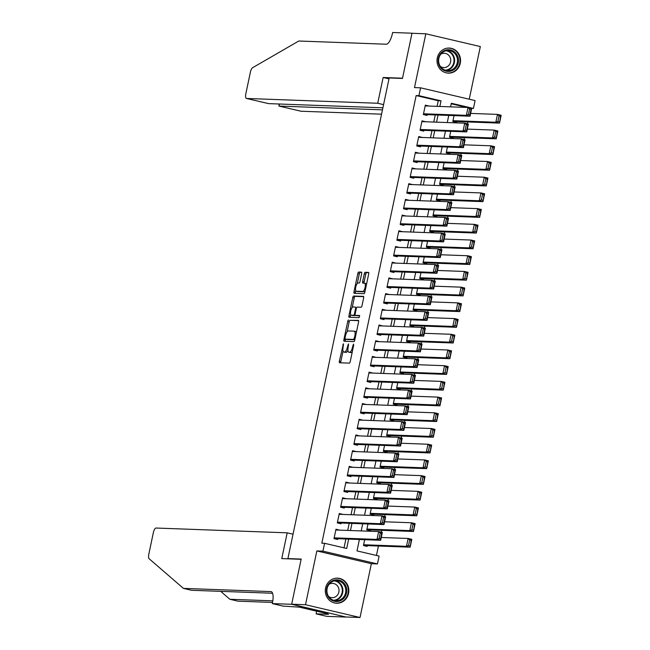 <?xml version="1.0" encoding="UTF-8"?>
<svg xmlns="http://www.w3.org/2000/svg" width="650" height="650" viewBox="0 0 650 650"><rect width="100%" height="100%" fill="white"/><g stroke="black" fill="none" stroke-linecap="round" stroke-linejoin="round"><path stroke-width="0.97" d="M343.419 343.769L339.357 361.213A1.576 0.536 -76.8 0 0 339.544 362.773A1.576 0.536 -76.8 0 0 339.576 362.773L349.359 363.131A1.576 0.536 -76.8 0 0 350.228 361.611L353.673 345.231L353.527 344.142L352.471 347.327A5.054 1.714 -76.8 0 1 349.692 352.194L348.879 352.162A5.054 1.714 -76.8 0 1 348.766 352.146A5.054 1.714 -76.8 0 1 348.173 347.165L348.498 343.956L347.417 347.141A5.054 1.714 -76.8 0 1 344.638 352.007L343.826 351.975A5.054 1.714 -76.8 0 1 343.712 351.967A5.054 1.714 -76.8 0 1 343.127 346.978L343.419 343.769M437.288 57.907A12.545 11.773 92.1 0 0 448.321 73.133A12.545 11.773 92.1 0 0 460.273 63.294A12.545 11.773 92.1 0 0 449.239 48.059A12.545 11.773 92.1 0 0 437.288 57.907M325.577 587.998A12.545 11.773 92.1 0 0 336.611 603.233A12.545 11.773 92.1 0 0 348.562 593.385A12.545 11.773 92.1 0 0 337.529 578.159A12.545 11.773 92.1 0 0 325.577 587.998M361.66 273.707A1.576 0.536 -76.8 0 0 361.473 272.155A1.576 0.536 -76.8 0 0 361.441 272.147L358.694 272.049A1.576 0.536 -76.8 0 0 357.825 273.569L353.99 291.761A1.576 0.536 -76.8 0 0 354.177 293.321A1.576 0.536 -76.8 0 0 354.209 293.321L363.992 293.678A1.576 0.536 -76.8 0 0 364.861 292.159L368.696 273.967A1.576 0.536 -76.8 0 0 368.509 272.407A1.576 0.536 -76.8 0 0 368.477 272.407L365.162 272.285A1.576 0.536 -76.8 0 0 364.293 273.804L362.651 281.588A1.576 0.536 -76.8 0 0 362.838 283.148A1.576 0.536 -76.8 0 0 362.871 283.156L364.512 283.213A4.225 1.43 -76.8 0 1 364.609 283.229A4.225 1.43 -76.8 0 1 365.072 287.527A4.225 1.43 -76.8 0 1 362.773 291.46L356.338 291.224A4.225 1.43 -76.8 0 1 356.241 291.216A4.225 1.43 -76.8 0 1 355.786 286.91A4.225 1.43 -76.8 0 1 358.077 282.977L359.149 283.018A1.576 0.536 -76.8 0 0 360.019 281.499L361.66 273.707M437.068 106.356L438.254 100.742L416.154 95.566L418.925 95.664L420.574 87.815L475.093 100.587L473.436 108.436L451.336 103.261L450.58 106.852M291.655 604.297L301.137 559.301L281.759 558.594L287.194 532.829L155.992 528.036A4.826 1.633 -76.8 0 0 153.343 532.683L148.826 554.125A4.826 1.633 -76.8 0 0 149.126 558.74L183.438 588.388L270.904 591.589A11.261 3.811 103.2 0 1 271.156 591.622A11.261 3.811 103.2 0 1 272.464 602.729L272.277 603.59L291.655 604.297L346.166 617.069L291.671 604.216L301.186 559.065L287.901 558.577L389.188 77.959L402.472 78.447L411.986 33.288L425.823 33.792L414.489 87.587L420.574 87.815M291.671 604.216L305.508 604.727L360.019 617.5L371.361 563.704L377.447 563.932L322.936 551.151L324.594 543.303L346.694 548.478L348.668 539.11M371.361 563.704L316.851 550.932L305.508 604.727M316.851 550.932L322.936 551.151M416.154 95.566L321.823 543.197L324.594 543.303M348.595 319.995A1.576 0.536 -76.8 0 0 347.726 321.514L343.891 339.706A1.576 0.536 -76.8 0 0 344.069 341.266A1.576 0.536 -76.8 0 0 344.11 341.266L353.892 341.624A1.576 0.536 -76.8 0 0 354.754 340.104L358.589 321.912A1.576 0.536 -76.8 0 0 358.41 320.361A1.576 0.536 -76.8 0 0 358.369 320.352L350.066 320.336A1.576 0.536 -76.8 0 0 349.196 321.864L347.116 331.727M348.944 315.738L352.771 297.546A1.576 0.536 -76.8 0 1 353.641 296.018L363.423 296.376A1.576 0.536 -76.8 0 1 363.456 296.384A1.576 0.536 -76.8 0 1 363.642 297.944L362.001 305.727A1.576 0.536 -76.8 0 1 361.132 307.247L357.167 307.101A1.576 0.536 -76.8 0 0 356.298 308.628L355.209 313.787A1.576 0.536 -76.8 0 0 355.396 315.348A1.576 0.536 -76.8 0 0 355.428 315.348L359.556 315.502L359.101 317.663L349.164 317.298A1.576 0.536 -76.8 0 1 349.123 317.289A1.576 0.536 -76.8 0 1 348.944 315.738L350.415 316.079L350.716 314.657M469.243 99.214L480.334 46.564L425.823 33.792M346.182 616.996L360.019 617.5M454.058 115.619L452.823 121.461L456.511 122.33L456.674 121.542M450.751 131.324L449.516 137.166L453.196 138.036L453.367 137.248M447.436 147.03L446.209 152.88L449.889 153.741L450.052 152.953M444.129 162.736L442.894 168.586L446.582 169.447L446.745 168.659M440.822 178.441L439.587 184.291L443.267 185.153L443.438 184.364M437.507 194.147L436.28 199.997L439.961 200.858L440.123 200.07M434.2 209.861L432.965 215.703L436.654 216.564L436.816 215.784M430.893 225.566L429.658 231.408L433.339 232.269L433.509 231.489M427.578 241.272L426.351 247.114L430.032 247.975L430.194 247.195M424.271 256.977L423.036 262.819L426.717 263.689L426.887 262.901M420.956 272.683L419.729 278.525L423.41 279.394L423.573 278.606M417.649 288.389L416.414 294.239L420.103 295.1L420.266 294.312M414.342 304.094L413.108 309.944L416.788 310.806L416.959 310.017M411.027 319.8L409.801 325.65L413.481 326.511L413.644 325.723M407.721 335.506L406.486 341.356L410.174 342.217L410.337 341.429M404.414 351.219L403.179 357.061L406.859 357.923L407.03 357.142M401.099 366.925L399.872 372.767L403.553 373.628L403.715 372.848M397.792 382.631L396.557 388.473L400.246 389.334L400.408 388.554M394.477 398.336L393.25 404.178L396.931 405.048L397.101 404.259M391.17 414.042L389.935 419.884L393.624 420.753L393.786 419.965M387.863 429.747L386.628 435.598L390.309 436.459L390.479 435.671M384.548 445.453L383.321 451.303L387.002 452.164L387.164 451.376M381.241 461.159L380.006 467.009L383.695 467.87L383.858 467.082M377.934 476.864L376.699 482.714L380.38 483.576L380.551 482.788M374.619 492.578L373.392 498.42L377.073 499.281L377.236 498.501M371.312 508.284L370.077 514.126L373.766 514.987L373.929 514.207M367.998 523.989L366.771 529.831L370.451 530.692L370.622 529.913M339.649 530.132L335.977 529.214L333.994 538.631L337.675 539.5L337.846 538.712M342.956 514.426L339.292 513.5L337.301 522.925L340.99 523.794L341.152 523.006M346.271 498.721L342.599 497.794L340.616 507.219L344.297 508.081L344.459 507.301M349.578 483.015L345.906 482.089L343.923 491.514L347.604 492.375L347.774 491.595M352.893 467.309L349.221 466.383L347.23 475.808L350.919 476.669L351.081 475.889M356.2 451.604L352.527 450.677L350.545 460.102L354.226 460.964L354.388 460.176M359.507 435.898L355.842 434.972L353.852 444.397L357.533 445.258L357.703 444.47M362.822 420.192L359.149 419.266L357.167 428.691L360.848 429.552L361.01 428.764M366.129 404.487L362.456 403.561L360.474 412.986L364.154 413.847L364.325 413.059M369.436 388.781L365.771 387.855L363.781 397.272L367.469 398.141L367.632 397.353M372.751 373.067L369.078 372.141L367.096 381.566L370.776 382.436L370.939 381.648M376.058 357.362L372.385 356.436L370.402 365.861L374.083 366.722L374.254 365.942M379.373 341.656L375.7 340.73L373.709 350.155L377.398 351.016L377.561 350.236M382.679 325.951L379.007 325.024L377.024 334.449L380.705 335.311L380.868 334.531M385.986 310.245L382.322 309.319L380.331 318.744L384.012 319.605L384.183 318.817M389.301 294.539L385.629 293.613L383.646 303.038L387.327 303.899L387.489 303.111M392.608 278.834L388.936 277.908L386.953 287.332L390.634 288.194L390.804 287.406M395.915 263.128L392.251 262.202L390.26 271.627L393.949 272.488L394.111 271.7M399.23 247.422L395.558 246.496L393.575 255.913L397.256 256.783L397.418 255.994M402.537 231.709L398.864 230.783L396.882 240.207L400.562 241.077L400.733 240.289M405.844 216.003L402.179 215.077L400.189 224.502L403.877 225.363L404.04 224.583M409.159 200.298L405.486 199.371L403.504 208.796L407.184 209.658L407.347 208.877M412.466 184.592L408.801 183.666L406.811 193.091L410.491 193.952L410.662 193.172M415.781 168.886L412.108 167.96L410.118 177.385L413.806 178.246L413.969 177.458M419.087 153.181L415.415 152.254L413.433 161.679L417.113 162.541L417.284 161.752M422.394 137.475L418.73 136.549L416.739 145.974L420.428 146.835L420.591 146.047M425.709 121.769L422.037 120.843L420.054 130.268L423.735 131.129L423.898 130.341M344.029 547.852L345.898 539.004M347.701 530.433L349.204 523.299M351.016 514.727L352.519 507.593M354.323 499.021L355.826 491.887M357.638 483.308L359.133 476.182M360.945 467.602L362.448 460.476M364.252 451.896L365.755 444.771M367.567 436.191L369.07 429.065M370.874 420.485L372.377 413.351M374.181 404.779L375.684 397.646M377.496 389.074L378.999 381.94M380.803 373.368L382.306 366.234M384.109 357.662L385.613 350.529M387.424 341.949L388.928 334.823M390.731 326.243L392.234 319.118M394.046 310.537L395.549 303.412M397.353 294.832L398.856 287.706M400.66 279.126L402.163 271.993M403.975 263.421L405.478 256.287M407.282 247.715L408.785 240.581M410.589 232.009L412.092 224.876M413.904 216.304L415.407 209.17M417.211 200.59L418.714 193.464M420.526 184.884L422.021 177.759M423.832 169.179L425.336 162.053M427.139 153.473L428.642 146.347M430.454 137.768L431.957 130.634M433.761 122.062L435.264 114.928M429.016 106.064L425.344 105.138L423.361 114.554L427.042 115.424L427.212 114.636M376.447 555.449L378.43 546.024M381.347 532.196L381.745 530.319M384.654 516.482L385.052 514.613M387.969 500.776L388.359 498.907M391.276 485.071L391.674 483.202M394.582 469.365L394.981 467.488M397.898 453.659L398.287 451.782M401.204 437.954L401.602 436.077M404.519 422.248L404.909 420.371M407.826 406.543L408.224 404.666M411.133 390.837L411.531 388.96M414.448 375.123L414.838 373.254M417.755 359.418L418.153 357.549M421.062 343.712L421.46 341.843M424.377 328.006L424.767 326.129M427.684 312.301L428.082 310.424M430.991 296.595L431.389 294.718M434.306 280.889L434.696 279.012M437.613 265.184L438.011 263.307M440.927 249.478L441.317 247.601M444.234 233.764L444.632 231.896M447.541 218.059L447.939 216.19M450.856 202.353L451.246 200.484M454.163 186.648L454.561 184.771M457.47 170.942L457.868 169.065M460.785 155.236L461.175 153.359M464.092 139.531L464.49 137.654M467.407 123.825L467.797 121.948M466.854 107.445L451.222 103.781M364.691 539.695L363.464 545.537L367.144 546.406L367.307 545.618M287.901 558.577L289.104 558.862M471.705 108.379L473.436 108.436M359.401 539.5L357.004 550.899L379.104 556.075L377.447 563.932M439.839 106.454L441.025 100.839L418.925 95.664M350.472 530.53L351.975 523.404M353.779 514.824L355.282 507.699M357.094 499.119L358.597 491.985M360.401 483.413L361.904 476.279M363.716 467.707L365.211 460.574M367.023 452.002L368.526 444.868M370.329 436.296L371.832 429.163M373.644 420.582L375.148 413.457M376.951 404.877L378.454 397.751M380.258 389.171L381.761 382.046M383.573 373.466L385.076 366.34M386.88 357.76L388.383 350.626M390.195 342.054L391.69 334.921M393.502 326.349L395.005 319.215M396.809 310.643L398.312 303.509M400.124 294.938L401.627 287.804M403.431 279.224L404.934 272.098M406.738 263.518L408.241 256.392M410.053 247.812L411.556 240.687M413.359 232.107L414.863 224.981M416.666 216.401L418.169 209.268M419.981 200.696L421.484 193.562M423.288 184.99L424.791 177.856M426.603 169.284L428.106 162.151M429.91 153.579L431.413 146.445M433.217 137.865L434.72 130.739M436.532 122.159L438.035 115.034M448.768 115.424L447.265 122.558M445.461 131.129L443.958 138.263M442.154 146.835L440.651 153.969M438.839 162.541L437.336 169.674M435.532 178.254L434.029 185.38M432.226 193.96L430.723 201.086M428.911 209.666L427.407 216.791M425.604 225.371L424.101 232.497M422.289 241.077L420.794 248.211M418.982 256.783L417.479 263.916M415.675 272.488L414.172 279.622M412.36 288.194L410.857 295.327M409.053 303.899L407.55 311.033M405.746 319.613L404.243 326.739M402.431 335.319L400.928 342.444M399.124 351.024L397.621 358.15M395.809 366.73L394.314 373.856M392.502 382.436L390.999 389.569M389.196 398.141L387.692 405.275M385.881 413.847L384.377 420.981M382.574 429.552L381.071 436.686M379.267 445.258L377.764 452.392M375.952 460.972L374.449 468.098M372.645 476.677L371.142 483.803M369.338 492.383L367.835 499.509M366.023 508.089L364.52 515.214M362.716 523.794L361.213 530.928M438.254 100.742L441.025 100.839M339.666 530.075L335.831 529.937M342.973 514.369L339.137 514.223M346.279 498.664L342.444 498.517M349.594 482.95L345.759 482.812M352.901 467.244L349.066 467.106M356.216 451.539L352.373 451.401M359.523 435.833L355.688 435.695M362.83 420.128L358.995 419.989M366.145 404.422L362.31 404.284M369.452 388.716L365.617 388.578M372.759 373.011L368.924 372.864M376.074 357.305L372.239 357.159M379.381 341.591L375.546 341.453M382.696 325.886L378.852 325.748M386.002 310.18L382.168 310.042M389.309 294.474L385.474 294.336M392.624 278.769L388.789 278.631M395.931 263.063L392.096 262.925M399.238 247.357L395.403 247.219M402.553 231.652L398.718 231.506M405.86 215.946L402.025 215.8M409.167 200.232L405.332 200.094M412.482 184.527L408.647 184.389M415.789 168.821L411.954 168.683M419.104 153.116L415.269 152.977M422.411 137.41L418.576 137.272M425.718 121.704L421.882 121.566M429.032 105.999L425.198 105.861M345.077 352.276A5.054 1.714 -76.8 0 0 345.183 352.308A5.054 1.714 -76.8 0 0 345.296 352.324L343.826 351.975M347.921 350.423A5.054 1.714 -76.8 0 1 346.109 352.357L345.296 352.324M350.131 352.454A5.054 1.714 -76.8 0 0 350.236 352.495A5.054 1.714 -76.8 0 0 350.35 352.511L348.879 352.162M352.308 351.748A5.054 1.714 -76.8 0 1 351.162 352.536L350.35 352.511M343.029 351.114L340.827 361.562A1.576 0.536 -76.8 0 0 340.795 362.822M358.629 320.653L350.066 320.336M345.54 339.227L345.361 340.056A1.576 0.536 -76.8 0 0 345.329 341.315M345.004 338.041L345.134 339.129L353.746 339.446L354.827 336.148A5.054 1.714 -76.8 0 0 354.242 331.167A5.054 1.714 -76.8 0 0 354.128 331.151L348.254 330.931A5.054 1.714 -76.8 0 0 345.475 335.806L345.004 338.041M354.827 339.779L346.637 339.479M356.387 332.361A5.054 1.714 -76.8 0 0 355.713 331.508A5.054 1.714 -76.8 0 0 355.599 331.492M352.235 307.45L354.25 297.887L352.771 297.546M363.683 296.676L355.119 296.368A1.576 0.536 -76.8 0 0 354.25 297.887M355.396 315.348L356.866 315.689A1.576 0.536 -76.8 0 0 356.866 315.689A1.576 0.536 -76.8 0 0 356.899 315.697L359.759 315.803M353.048 306.954A4.225 1.43 -76.8 0 0 350.756 310.887A4.225 1.43 -76.8 0 0 351.219 315.185A4.225 1.43 -76.8 0 0 351.317 315.201L353.584 315.283A1.576 0.536 -76.8 0 0 354.453 313.763L355.542 308.596A1.576 0.536 -76.8 0 0 355.355 307.036A1.576 0.536 -76.8 0 0 355.322 307.036L353.048 306.954M352.601 315.502A4.225 1.43 -76.8 0 0 352.69 315.534A4.225 1.43 -76.8 0 0 352.787 315.543L351.317 315.201M355.428 315.356A1.576 0.536 -76.8 0 1 355.054 315.632L352.787 315.543M350.415 316.079A1.576 0.536 -76.8 0 0 350.374 317.338M357.63 291.525A4.225 1.43 -76.8 0 0 357.719 291.558A4.225 1.43 -76.8 0 0 357.809 291.574L356.338 291.224M365.032 291.354A4.225 1.43 -76.8 0 1 364.252 291.809L357.809 291.574M366.567 284.066A4.225 1.43 -76.8 0 0 366.08 283.571A4.225 1.43 -76.8 0 0 365.991 283.554L364.699 283.254M368.729 272.707L366.632 272.626A1.576 0.536 -76.8 0 0 365.763 274.154L364.122 281.938A1.576 0.536 -76.8 0 0 364.089 283.197M355.761 290.721L355.469 292.11A1.576 0.536 -76.8 0 0 355.428 293.369M361.692 272.447L360.165 272.391A1.576 0.536 -76.8 0 0 359.304 273.918L357.297 283.433M363.472 545.48L410.158 547.186L406.469 546.325L363.626 544.757M381.274 537.485L408.127 538.468L411.808 539.329L410.158 547.186L411.174 540.28L409.703 539.931L408.541 545.431L410.02 545.773M408.541 545.431L406.469 546.325L408.127 538.468L409.703 539.931M411.174 540.28L411.808 539.329M335.814 529.994L378.658 531.562L382.346 532.423L380.689 540.28L377.008 539.419L378.658 531.562L380.234 533.024L379.08 538.525L380.551 538.866L381.713 533.374L380.234 533.024M334.011 538.574L380.689 540.28L380.551 538.866M334.157 537.851L377.008 539.419L379.08 538.525M382.346 532.423L381.713 533.374M346.352 587.397A10.855 10.189 -87.9 0 1 339.666 601.023A10.855 10.189 -87.9 0 1 326.893 593.962A10.855 10.189 -87.9 0 1 333.588 580.328A10.855 10.189 -87.9 0 1 346.352 587.397M327.34 593.71A10.051 9.433 92.1 0 0 335.985 600.714A10.051 9.433 92.1 0 0 345.361 587.633A10.051 9.433 92.1 0 0 336.716 580.621A10.051 9.433 92.1 0 0 327.34 593.71M328.681 596.562A7.158 6.719 92.1 0 0 332.044 597.675A7.158 6.719 92.1 0 0 338.723 588.356A7.158 6.719 92.1 0 0 332.572 583.367A7.158 6.719 92.1 0 0 329.127 584.228M334.401 602.924A12.464 11.7 92.1 0 0 336.172 603.135A12.464 11.7 92.1 0 0 347.799 586.909A12.464 11.7 92.1 0 0 337.082 578.224A12.464 11.7 92.1 0 0 335.303 578.305M458.063 57.297A10.855 10.189 -87.9 0 1 451.376 70.931A10.855 10.189 -87.9 0 1 438.604 63.862A10.855 10.189 -87.9 0 1 445.299 50.237A10.855 10.189 -87.9 0 1 458.063 57.297M439.051 63.611A10.051 9.433 92.1 0 0 447.688 70.614A10.051 9.433 92.1 0 0 457.064 57.533A10.051 9.433 92.1 0 0 448.427 50.529A10.051 9.433 92.1 0 0 439.051 63.611M440.383 66.462A7.158 6.719 92.1 0 0 443.755 67.576A7.158 6.719 92.1 0 0 450.434 58.264A7.158 6.719 92.1 0 0 444.275 53.276A7.158 6.719 92.1 0 0 440.838 54.137M446.111 72.832A12.464 11.7 92.1 0 0 447.882 73.036A12.464 11.7 92.1 0 0 459.509 56.81A12.464 11.7 92.1 0 0 448.793 48.124A12.464 11.7 92.1 0 0 447.005 48.206M220.707 591.346L229.889 599.276L272.805 600.844M229.889 599.276L237.949 601.161L272.521 602.428M183.438 588.388L191.506 590.281L272.577 593.247M272.277 603.59L282.961 606.092L299.382 607.157L327.811 613.819L326.154 613.762L328.51 614.315L316.111 613.86L326.787 616.363L346.166 617.069M287.194 532.829L293.036 534.202M316.672 611.211L316.111 613.86M383.565 104.626L377.715 103.261L246.521 98.459L268.548 103.618L382.891 107.803M412.401 33.304L412.002 33.207L402.521 78.211L383.142 77.496L377.715 103.261M268.296 103.561L246.415 98.442A4.826 1.633 -76.8 0 1 245.854 93.689L250.372 72.248A4.826 1.633 -76.8 0 1 252.598 67.714L298.789 41.015L386.254 44.216A11.261 3.811 -76.8 0 0 392.446 33.361L392.624 32.5L412.002 33.207M388.993 78.869L383.142 77.496M382.46 109.858L279.004 106.072L301.031 111.231A4.826 1.633 103.2 0 1 300.926 111.215A4.826 1.633 103.2 0 1 300.82 111.183M381.55 114.181L301.031 111.231M279.151 104.008L279.004 106.072L279.443 104.016M366.779 529.766L413.465 531.481L409.784 530.611L366.933 529.051M384.589 521.779L411.434 522.762L415.123 523.624L413.465 531.481L414.489 524.566L413.01 524.225L411.856 529.726L413.327 530.067M411.856 529.726L409.784 530.611L411.434 522.762L413.01 524.225M414.489 524.566L415.123 523.624M370.094 514.061L416.772 515.775L413.091 514.906L370.248 513.337M387.896 506.074L414.749 507.057L418.429 507.918L416.772 515.775L417.796 508.861L416.325 508.519L415.163 514.012L416.634 514.361M415.163 514.012L413.091 514.906L414.749 507.057L416.325 508.519M417.796 508.861L418.429 507.918M373.401 498.355L420.087 500.061L416.398 499.2L373.555 497.632M391.211 490.368L418.056 491.351L421.736 492.212L420.087 500.061L421.102 493.155L419.632 492.814L418.47 498.306L419.949 498.656M418.47 498.306L416.398 499.2L418.056 491.351L419.632 492.814M421.102 493.155L421.736 492.212M376.716 482.649L423.394 484.356L419.713 483.494L376.862 481.926M394.517 474.663L421.363 475.646L425.051 476.507L423.394 484.356L424.418 477.449L422.939 477.108L421.785 482.601L423.256 482.95M421.785 482.601L419.713 483.494L421.363 475.646L422.939 477.108M424.418 477.449L425.051 476.507M339.121 514.288L381.973 515.856L385.653 516.717L383.996 524.574L380.315 523.713L381.973 515.856L383.549 517.319L382.387 522.819L383.866 523.161L385.019 517.668L383.549 517.319M337.317 522.868L383.996 524.574L383.866 523.161M337.472 522.145L380.315 523.713L382.387 522.819M385.653 516.717L385.019 517.668M342.436 498.582L385.279 500.151L388.96 501.012L387.311 508.869L383.622 507.999L385.279 500.151L386.856 501.613L385.702 507.114L387.173 507.455L388.326 501.954L386.856 501.613M340.624 507.163L387.311 508.869L387.173 507.455M340.779 506.439L383.622 507.999L385.702 507.114M388.96 501.012L388.326 501.954M345.743 482.877L388.586 484.445L392.275 485.306L390.618 493.163L386.937 492.294L388.586 484.445L390.171 485.907L389.009 491.4L390.479 491.749L391.641 486.249L390.171 485.907M343.939 491.449L390.618 493.163L390.479 491.749M344.086 490.726L386.937 492.294L389.009 491.4M392.275 485.306L391.641 486.249M349.05 467.171L391.901 468.739L395.582 469.601L393.924 477.449L390.244 476.588L391.901 468.739L393.477 470.202L392.316 475.694L393.794 476.044L394.948 470.543L393.477 470.202M347.246 475.743L393.924 477.449L393.794 476.044M347.401 475.02L390.244 476.588L392.316 475.694M395.582 469.601L394.948 470.543M380.023 466.944L426.701 468.65L423.02 467.789L380.177 466.221M397.824 458.957L424.677 459.932L428.358 460.801L426.701 468.65L427.724 461.744L426.254 461.402L425.092 466.895L426.571 467.244M425.092 466.895L423.02 467.789L424.677 459.932L426.254 461.402M427.724 461.744L428.358 460.801M352.365 451.466L395.208 453.034L398.897 453.895L397.239 461.744L393.559 460.882L395.208 453.034L396.784 454.496L395.631 459.989L397.101 460.338L398.263 454.837L396.784 454.496M350.553 460.038L397.239 461.744L397.101 460.338M350.707 459.314L393.559 460.882L395.631 459.989M398.897 453.895L398.263 454.837M383.329 451.238L430.016 452.944L426.327 452.083L383.484 450.515M401.139 443.243L427.984 444.226L431.665 445.096L430.016 452.944L431.031 446.038L429.561 445.689L428.407 451.189L429.878 451.539M428.407 451.189L426.327 452.083L427.984 444.226L429.561 445.689M431.031 446.038L431.665 445.096M355.672 435.76L398.523 437.32L402.204 438.189L400.546 446.038L396.866 445.177L398.523 437.32L400.099 438.791L398.938 444.283L400.408 444.632L401.57 439.132L400.099 438.791M353.868 444.332L400.546 446.038L400.408 444.632M354.023 443.609L396.866 445.177L398.938 444.283M402.204 438.189L401.57 439.132M386.644 435.532L433.323 437.239L429.642 436.378L386.791 434.809M404.446 427.538L431.299 428.521L434.98 429.382L433.323 437.239L434.346 430.332L432.876 429.983L431.714 435.484L433.184 435.825M431.714 435.484L429.642 436.378L431.299 428.521L432.876 429.983M434.346 430.332L434.98 429.382M358.987 420.046L401.83 421.614L405.511 422.484L403.861 430.332L400.173 429.471L401.83 421.614L403.406 423.077L402.244 428.577L403.723 428.927L404.877 423.426L403.406 423.077M357.175 428.626L403.861 430.332L403.723 428.927M357.329 427.903L400.173 429.471L402.244 428.577M405.511 422.484L404.877 423.426M389.951 419.827L436.637 421.533L432.949 420.672L390.106 419.104M407.753 411.832L434.606 412.815L438.287 413.676L436.637 421.533L437.653 414.627L436.183 414.277L435.021 419.778L436.499 420.119M435.021 419.778L432.949 420.672L434.606 412.815L436.183 414.277M437.653 414.627L438.287 413.676M362.294 404.341L405.137 405.909L408.826 406.77L407.168 414.627L403.488 413.766L405.137 405.909L406.713 407.371L405.559 412.872L407.03 413.213L408.192 407.721L406.713 407.371M360.49 412.921L407.168 414.627L407.03 413.213M360.636 412.197L403.488 413.766L405.559 412.872M408.826 406.77L408.192 407.721M393.258 404.121L439.944 405.827L436.264 404.966L393.412 403.398M411.068 396.126L437.913 397.109L441.602 397.971L439.944 405.827L440.968 398.921L439.489 398.572L438.336 404.072L439.806 404.414M438.336 404.072L436.264 404.966L437.913 397.109L439.489 398.572M440.968 398.921L441.602 397.971M365.601 388.635L408.452 390.203L412.132 391.064L410.475 398.921L406.794 398.06L408.452 390.203L410.028 391.666L408.866 397.166L410.337 397.507L411.499 392.015L410.028 391.666M363.797 397.215L410.475 398.921L410.337 397.507M363.951 396.492L406.794 398.06L408.866 397.166M412.132 391.064L411.499 392.015M396.573 388.408L443.251 390.122L439.571 389.252L396.727 387.692M414.375 380.421L441.228 381.404L444.909 382.265L443.251 390.122L444.275 383.207L442.804 382.866L441.642 388.367L443.113 388.708M441.642 388.367L439.571 389.252L441.228 381.404L442.804 382.866M444.275 383.207L444.909 382.265M368.916 372.929L411.759 374.498L415.439 375.359L413.79 383.216L410.101 382.354L411.759 374.498L413.335 375.96L412.181 381.461L413.652 381.802L414.806 376.309L413.335 375.96M367.104 381.509L413.79 383.216L413.652 381.802M367.258 380.786L410.101 382.354L412.181 381.461M415.439 375.359L414.806 376.309M399.88 372.702L446.566 374.416L442.878 373.547L400.034 371.979M417.69 364.715L444.535 365.698L448.216 366.559L446.566 374.416L447.582 367.502L446.111 367.161L444.949 372.653L446.428 373.002M444.949 372.653L442.878 373.547L444.535 365.698L446.111 367.161M447.582 367.502L448.216 366.559M372.223 357.224L415.066 358.792L418.754 359.653L417.097 367.51L413.416 366.641L415.066 358.792L416.642 360.254L415.488 365.755L416.959 366.096L418.121 360.604L416.642 360.254M370.419 365.804L417.097 367.51L416.959 366.096M370.565 365.081L413.416 366.641L415.488 365.755M418.754 359.653L418.121 360.604M403.195 356.996L449.873 358.702L446.192 357.841L403.341 356.273M420.997 349.009L447.842 349.993L451.531 350.854L449.873 358.702L450.897 351.796L449.418 351.455L448.264 356.947L449.735 357.297M448.264 356.947L446.192 357.841L447.842 349.993L449.418 351.455M450.897 351.796L451.531 350.854M375.529 341.518L418.381 343.086L422.061 343.947L420.404 351.804L416.723 350.935L418.381 343.086L419.957 344.549L418.795 350.041L420.274 350.391L421.427 344.89L419.957 344.549M373.726 350.09L420.404 351.804L420.274 350.391M373.88 349.367L416.723 350.935L418.795 350.041M422.061 343.947L421.427 344.89M406.502 341.291L453.18 342.997L449.499 342.136L406.656 340.567M424.304 333.304L451.157 334.287L454.837 335.148L453.18 342.997L454.204 336.091L452.733 335.749L451.571 341.242L453.05 341.591M451.571 341.242L449.499 342.136L451.157 334.287L452.733 335.749M454.204 336.091L454.837 335.148M378.844 325.812L421.688 327.381L425.376 328.242L423.719 336.091L420.038 335.229L421.688 327.381L423.264 328.843L422.11 334.336L423.581 334.685L424.743 329.184L423.264 328.843M377.033 334.384L423.719 336.091L423.581 334.685M377.187 333.661L420.038 335.229L422.11 334.336M425.376 328.242L424.743 329.184M409.809 325.585L456.495 327.291L452.806 326.43L409.963 324.862M427.619 317.598L454.464 318.573L458.144 319.442L456.495 327.291L457.511 320.385L456.04 320.044L454.886 325.536L456.357 325.886M454.886 325.536L452.806 326.43L454.464 318.573L456.04 320.044M457.511 320.385L458.144 319.442M382.151 310.107L425.003 311.675L428.683 312.536L427.026 320.385L423.345 319.524L425.003 311.675L426.579 313.137L425.417 318.63L426.887 318.979L428.049 313.479L426.579 313.137M380.348 318.679L427.026 320.385L426.887 318.979M380.502 317.956L423.345 319.524L425.417 318.63M428.683 312.536L428.049 313.479M413.124 309.879L459.802 311.586L456.121 310.724L413.27 309.156M430.926 301.884L457.771 302.868L461.459 303.737L459.802 311.586L460.826 304.679L459.347 304.33L458.193 309.831L459.664 310.18M458.193 309.831L456.121 310.724L457.771 302.868L459.347 304.33M460.826 304.679L461.459 303.737M385.466 294.401L428.309 295.961L431.99 296.831L430.341 304.679L426.652 303.818L428.309 295.961L429.886 297.432L428.724 302.924L430.202 303.274L431.356 297.773L429.886 297.432M383.654 302.973L430.341 304.679L430.202 303.274M383.809 302.25L426.652 303.818L428.724 302.924M431.99 296.831L431.356 297.773M416.431 294.174L463.109 295.88L459.428 295.019L416.585 293.451M434.233 286.179L461.086 287.162L464.766 288.023L463.109 295.88L464.132 288.974L462.662 288.624L461.5 294.125L462.979 294.466M461.5 294.125L459.428 295.019L461.086 287.162L462.662 288.624M464.132 288.974L464.766 288.023M388.773 278.688L431.616 280.256L435.305 281.125L433.648 288.974L429.967 288.113L431.616 280.256L433.192 281.718L432.039 287.219L433.509 287.568L434.671 282.067L433.192 281.718M386.969 287.267L433.648 288.974L433.509 287.568M387.116 286.544L429.967 288.113L432.039 287.219M435.305 281.125L434.671 282.067M419.738 278.468L466.424 280.174L462.743 279.313L419.892 277.745M437.548 270.473L464.392 271.456L468.081 272.317L466.424 280.174L467.448 273.268L465.969 272.919L464.815 278.419L466.286 278.761M464.815 278.419L462.743 279.313L464.392 271.456L465.969 272.919M467.448 273.268L468.081 272.317M392.08 262.982L434.931 264.55L438.612 265.411L436.954 273.268L433.274 272.407L434.931 264.55L436.507 266.012L435.346 271.513L436.816 271.854L437.978 266.362L436.507 266.012M390.276 271.562L436.954 273.268L436.816 271.854M390.431 270.839L433.274 272.407L435.346 271.513M438.612 265.411L437.978 266.362M423.052 262.762L469.731 264.469L466.05 263.608L423.207 262.039M440.854 254.768L467.707 255.751L471.388 256.612L469.731 264.469L470.754 257.562L469.284 257.213L468.122 262.714L469.593 263.055M468.122 262.714L466.05 263.608L467.707 255.751L469.284 257.213M470.754 257.562L471.388 256.612M395.395 247.276L438.238 248.844L441.919 249.706L440.269 257.562L436.581 256.701L438.238 248.844L439.814 250.307L438.652 255.807L440.131 256.149L441.285 250.656L439.814 250.307M393.583 255.856L440.269 257.562L440.131 256.149M393.738 255.133L436.581 256.701L438.652 255.807M441.919 249.706L441.285 250.656M426.359 247.057L473.046 248.763L469.357 247.894L426.514 246.334M444.169 239.062L471.014 240.045L474.695 240.906L473.046 248.763L474.061 241.849L472.591 241.507L471.429 247.008L472.907 247.349M471.429 247.008L469.357 247.894L471.014 240.045L472.591 241.507M474.061 241.849L474.695 240.906M398.702 231.571L441.545 233.139L445.234 234L443.576 241.857L439.896 240.996L441.545 233.139L443.121 234.601L441.968 240.102L443.438 240.443L444.6 234.951L443.121 234.601M396.898 240.151L443.576 241.857L443.438 240.443M397.044 239.428L439.896 240.996L441.968 240.102M445.234 234L444.6 234.951M429.674 231.343L476.352 233.057L472.672 232.188L429.821 230.62M447.476 223.356L474.321 224.339L478.01 225.201L476.352 233.057L477.376 226.143L475.898 225.802L474.744 231.294L476.214 231.644M474.744 231.294L472.672 232.188L474.321 224.339L475.898 225.802M477.376 226.143L478.01 225.201M402.009 215.865L444.86 217.433L448.541 218.294L446.883 226.151L443.202 225.282L444.86 217.433L446.436 218.896L445.274 224.396L446.753 224.738L447.907 219.245L446.436 218.896M400.205 224.445L446.883 226.151L446.753 224.738M400.359 223.722L443.202 225.282L445.274 224.396M448.541 218.294L447.907 219.245M432.981 215.637L479.659 217.344L475.979 216.482L433.136 214.914M450.783 207.651L477.636 208.634L481.317 209.495L479.659 217.344L480.683 210.438L479.212 210.096L478.051 215.589L479.521 215.938M478.051 215.589L475.979 216.482L477.636 208.634L479.212 210.096M480.683 210.438L481.317 209.495M405.324 200.159L448.167 201.727L451.848 202.589L450.198 210.446L446.509 209.576L448.167 201.727L449.743 203.19L448.589 208.682L450.06 209.032L451.214 203.531L449.743 203.19M403.512 208.731L450.198 210.446L450.06 209.032M403.666 208.008L446.509 209.576L448.589 208.682M451.848 202.589L451.214 203.531M436.288 199.932L482.974 201.638L479.286 200.777L436.442 199.209M454.098 191.945L480.943 192.928L484.624 193.789L482.974 201.638L483.99 194.732L482.519 194.391L481.366 199.883L482.836 200.232M481.366 199.883L479.286 200.777L480.943 192.928L482.519 194.391M483.99 194.732L484.624 193.789M408.631 184.454L451.482 186.022L455.163 186.883L453.505 194.732L449.824 193.871L451.482 186.022L453.058 187.484L451.896 192.977L453.367 193.326L454.529 187.826L453.058 187.484M406.827 193.026L453.505 194.732L453.367 193.326M406.973 192.303L449.824 193.871L451.896 192.977M455.163 186.883L454.529 187.826M439.603 184.226L486.281 185.933L482.601 185.071L439.749 183.503M457.405 176.239L484.25 177.214L487.939 178.084L486.281 185.933L487.305 179.026L485.826 178.685L484.673 184.178L486.143 184.527M484.673 184.178L482.601 185.071L484.25 177.214L485.826 178.685M487.305 179.026L487.939 178.084M411.946 168.748L454.789 170.316L458.469 171.178L456.82 179.026L453.131 178.165L454.789 170.316L456.365 171.779L455.203 177.271L456.682 177.621L457.836 172.12L456.365 171.779M410.134 177.32L456.82 179.026L456.682 177.621M410.288 176.597L453.131 178.165L455.203 177.271M458.469 171.178L457.836 172.12M442.91 168.521L489.588 170.227L485.907 169.366L443.064 167.798M460.712 160.526L487.565 161.509L491.246 162.378L489.588 170.227L490.612 163.321L489.141 162.971L487.979 168.472L489.458 168.821M487.979 168.472L485.907 169.366L487.565 161.509L489.141 162.971M490.612 163.321L491.246 162.378M415.252 153.043L458.096 154.602L461.784 155.472L460.127 163.321L456.446 162.459L458.096 154.602L459.672 156.073L458.518 161.566L459.989 161.915L461.151 156.414L459.672 156.073M413.441 161.614L460.127 163.321L459.989 161.915M413.595 160.891L456.446 162.459L458.518 161.566M461.784 155.472L461.151 156.414M446.217 152.815L492.903 154.521L489.223 153.66L446.371 152.092M464.027 144.82L490.872 145.803L494.561 146.664L492.903 154.521L493.927 147.615L492.448 147.266L491.294 152.766L492.765 153.107M491.294 152.766L489.223 153.66L490.872 145.803L492.448 147.266M493.927 147.615L494.561 146.664M418.559 137.329L461.411 138.897L465.091 139.766L463.434 147.615L459.753 146.754L461.411 138.897L462.987 140.359L461.825 145.86L463.296 146.209L464.457 140.709L462.987 140.359M416.756 145.909L463.434 147.615L463.296 146.209M416.91 145.186L459.753 146.754L461.825 145.86M465.091 139.766L464.457 140.709M449.532 137.109L496.21 138.816L492.529 137.954L449.678 136.386M467.334 129.114L494.187 130.097L497.868 130.959L496.21 138.816L497.234 131.909L495.763 131.56L494.601 137.061L496.072 137.402M494.601 137.061L492.529 137.954L494.187 130.097L495.763 131.56M497.234 131.909L497.868 130.959M421.874 121.623L464.718 123.191L468.398 124.053L466.749 131.909L463.06 131.048L464.718 123.191L466.294 124.654L465.132 130.154L466.611 130.496L467.764 125.003L466.294 124.654M420.062 130.203L466.749 131.909L466.611 130.496M420.217 129.48L463.06 131.048L465.132 130.154M468.398 124.053L467.764 125.003M452.839 121.404L499.525 123.11L495.836 122.249L452.993 120.681M470.641 113.409L497.494 114.392L501.174 115.253L499.525 123.11L500.541 116.204L499.07 115.854L497.908 121.355L499.387 121.696M497.908 121.355L495.836 122.249L497.494 114.392L499.07 115.854M500.541 116.204L501.174 115.253M425.181 105.918L468.024 107.486L471.713 108.347L470.056 116.204L466.375 115.343L468.024 107.486L469.601 108.948L468.447 114.449L469.918 114.79L471.079 109.298L469.601 108.948M423.378 114.497L470.056 116.204L469.918 114.79M423.524 113.774L466.375 115.343L468.447 114.449M471.713 108.347L471.079 109.298M343.541 345.004L342.81 344.833M353.649 345.377L352.918 345.207M348.595 345.191L347.864 345.02M346.109 352.357L344.638 352.007M348.148 347.311L347.417 347.141M351.162 352.536L349.692 352.194M353.202 347.498L352.471 347.327M340.827 361.562L339.357 361.213M345.361 340.056L343.891 339.706M349.196 321.864L347.726 321.514M354.843 339.706L353.746 339.446M355.087 338.553L354.356 338.382M355.558 336.318L354.827 336.148M355.119 296.368L353.641 296.018M356.899 315.697L355.428 315.348M355.054 315.632L353.584 315.283M355.184 313.934L354.453 313.763M356.265 308.766L355.542 308.596M364.252 291.809L362.773 291.46M364.122 281.938L362.651 281.588M365.763 274.154L364.293 273.804M366.632 272.626L365.162 272.285M355.469 292.11L353.99 291.761M359.304 273.918L357.825 273.569M360.165 272.391L358.694 272.049M335.27 580.686A10.051 9.433 -87.9 0 1 342.477 587.527A10.051 9.433 -87.9 0 1 334.547 600.543M333.507 600.267A9.726 9.124 92.1 0 0 341.908 587.616A9.726 9.124 92.1 0 0 334.214 580.889M446.981 50.594A10.051 9.433 -87.9 0 1 454.179 57.428A10.051 9.433 -87.9 0 1 446.249 70.444M445.218 70.168A9.726 9.124 92.1 0 0 453.611 57.517A9.726 9.124 92.1 0 0 445.924 50.789M271.399 591.703L270.904 591.589M345.183 352.308L343.712 351.967M350.236 352.495L348.766 352.146M355.713 331.508L354.242 331.167M352.69 315.534L351.219 315.185M357.719 291.558L356.241 291.216M366.08 283.571L364.609 283.229M337.082 578.224L336.196 578.191M336.172 603.135L335.286 603.102M448.793 48.124L447.907 48.092M447.882 73.036L446.989 73.003M300.926 111.215L278.907 106.056"/></g></svg>

